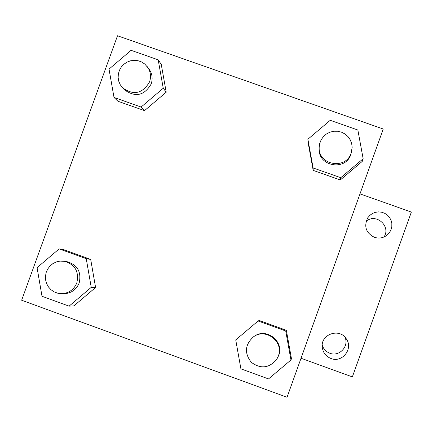 <?xml version="1.0" encoding="UTF-8"?>
<svg xmlns="http://www.w3.org/2000/svg" width="433" height="433" viewBox="0 0 433 433"><rect width="100%" height="100%" fill="white"/><g stroke="black" fill="none" stroke-linecap="round" stroke-linejoin="round"><path stroke-width="0.65" d="M322.244 345.106C323.462 349.014 325.979 351.72 329.789 353.22C339.169 357.106 349.371 346.308 344.955 337.161M383.979 236.997C391.367 226.259 375.904 212.69 366.134 221.306M330.931 358.481C342.162 363.179 353.523 348.771 346.346 338.925C339.602 327.521 320.344 334.271 322.271 347.342C323.029 352.706 325.914 356.419 330.931 358.481M374.345 237.295C379.086 238.805 383.411 238.015 387.308 234.94L389.478 232.586L391.01 229.777L391.811 226.686L391.838 223.488L391.086 220.381L389.597 217.55L387.465 215.158L384.813 213.35L381.803 212.24L378.615 211.883L375.433 212.305L372.45 213.48L369.847 215.342L367.769 217.772C363.698 226.356 365.89 232.867 374.345 237.295M359.991 193.87L411.35 212.078L352.365 376.894L301.038 358.248M117.505 35.755L383.248 129.018L287.052 397.245L21.65 300.242L117.505 35.755M64.122 249.781L90.692 259.405L95.59 287.496L73.864 305.92L95.59 287.496L90.692 259.405L64.122 249.781L59.159 248.899L86.248 258.718L91.233 287.36L69.085 306.147L42.006 296.264L37.07 267.664L59.159 248.899M363.152 158.743L362.259 161.379L340.284 179.982L313.189 170.386L308.058 142.257L307.879 139.247L330.227 120.309L357.864 130.019L363.152 158.743L340.744 177.714L313.113 167.934L307.879 139.247M161.249 64.36L166.202 92.202L144.503 110.648L117.917 101.235L144.503 110.648L166.202 92.202L161.249 64.36L158.197 59.851L163.241 88.235L141.12 107.043L114.014 97.452L109.024 69.107L131.085 50.325L158.197 59.851M259.259 320.474L286.337 330.282L291.469 358.708L286.337 330.282L259.259 320.474L258.111 320.988L285.726 330.991L290.96 359.985L268.52 378.929L240.91 368.851L235.736 339.905L258.111 320.988M276.774 359.271L278.679 355.52C284.476 341.502 266.425 327.321 254.268 336.295L253.641 336.712C244.937 344.495 244.158 353.03 251.297 362.318C260.753 369.235 269.245 368.223 276.774 359.271L278.295 356.132C284.151 341.973 265.916 327.651 253.641 336.712M285.726 330.991L286.337 330.282M290.96 359.985L291.469 358.708M61.481 293.671L63.992 293.682C71.266 293.314 76.332 289.747 79.19 282.976C81.626 271.67 77.323 264.498 66.287 261.462L60.025 261.088L56.344 261.916L52.945 263.583L50.017 265.997L47.717 269.028L46.169 272.503L45.465 276.243L45.633 280.043L46.667 283.696L48.512 287.009L51.072 289.791L54.201 291.902L57.735 293.217L61.481 293.671C68.825 293.303 73.946 289.699 76.83 282.863C79.288 271.442 74.941 264.2 63.797 261.137M86.248 258.718L90.692 259.405M91.233 287.36L95.59 287.496M69.085 306.147L73.864 305.92M319.186 147.355L319.164 148.806C318.06 166.445 345.669 171.354 350.865 154.408L352.164 147.42L351.672 143.518L350.259 139.848L348.008 136.622L345.052 134.019L341.556 132.2L337.718 131.259L333.767 131.253L329.93 132.184L326.417 133.997L323.44 136.584L321.162 139.799L319.716 143.458L319.186 147.355C318.071 165.168 345.956 170.126 351.201 153.011L351.704 151.328M362.259 161.379L340.284 179.982L313.189 170.386L308.058 142.257M340.744 177.714L340.284 179.982M313.113 167.934L313.189 170.386M122.463 87.71L124.368 89.739C135.307 97.647 144.249 95.725 151.187 83.98C152.957 78.59 152.232 73.588 149.006 68.977L144.774 64.03L141.64 61.989L138.111 60.728L134.376 60.322L130.642 60.782L127.107 62.098L123.957 64.181L121.364 66.936L119.47 70.2L118.377 73.81L118.139 77.561L118.766 81.263L120.239 84.706L122.463 87.71C133.51 95.698 142.538 93.761 149.547 81.897C151.334 76.452 150.603 71.402 147.344 66.747M163.241 88.235L166.202 92.202M141.12 107.043L144.503 110.648M114.014 97.452L117.917 101.235"/></g></svg>

